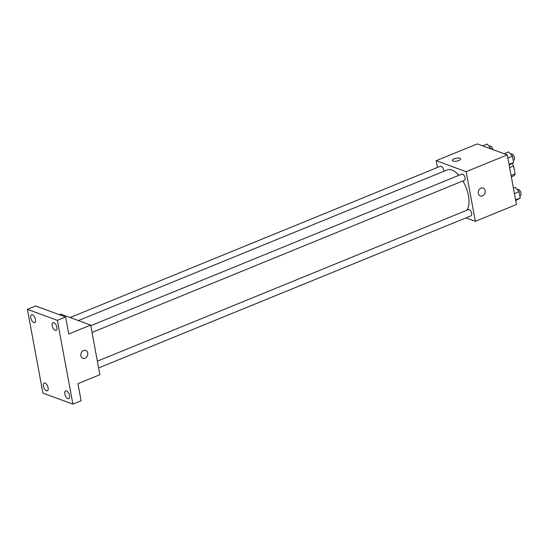 <?xml version="1.0" encoding="UTF-8"?>
<svg xmlns="http://www.w3.org/2000/svg" width="548" height="548" viewBox="0 0 548 548"><rect width="100%" height="100%" fill="white"/><g stroke="black" fill="none" stroke-linecap="round" stroke-linejoin="round"><path stroke-width="0.82" d="M509.633 167.626L513.599 166.01A8.008 3.822 -112.2 0 0 512.099 163.605M513.599 166.01L515.079 173.963A8.008 3.822 -112.2 0 1 514.147 175.696L511.339 176.846M511.106 175.586L515.079 173.963M437.448 167.469L436.194 160.701L477.308 143.905L507.27 154.885L516.469 204.52L475.356 221.317L465.964 217.878M436.194 160.701L466.156 171.682L507.27 154.885M466.156 171.682L475.356 221.317M483.172 188.067A4.213 3.391 -69.9 0 1 485.199 191.896A4.213 3.391 -69.9 0 1 482.439 195.896A4.213 3.391 -69.9 0 1 480.274 195.972A4.213 3.391 -69.9 0 1 478.534 190.848A4.213 3.391 -69.9 0 1 483.172 188.067A4.213 3.391 -69.9 0 1 485.199 191.896A4.213 3.391 -69.9 0 1 482.439 195.896A4.213 3.391 -69.9 0 1 480.274 195.972M466.711 210.288A22.776 10.864 -112.2 0 0 462.902 180.95M458.875 175.319A22.776 10.864 -112.2 0 0 447.168 169.928L78.398 320.58M443.709 171.339A3.37 1.61 -112.2 0 0 442.743 167.702A3.37 1.61 -112.2 0 0 440.503 166.215L70.103 317.539M92.043 332.458L464.471 180.306A3.37 1.61 -112.2 0 0 464.69 176.579A3.37 1.61 -112.2 0 0 461.923 174.072L90.79 325.697M98.619 367.948L471.054 215.796A3.37 1.61 -112.2 0 0 471.266 212.069A3.37 1.61 -112.2 0 0 468.506 209.562L97.366 361.187M459.95 158.249A4.213 1.473 169.5 0 1 460.663 158.886A4.213 1.473 169.5 0 1 456.792 161.105A4.213 1.473 169.5 0 1 452.381 160.42A4.213 1.473 169.5 0 1 455.169 158.454A4.213 1.473 169.5 0 1 459.95 158.249M452.381 160.42A4.213 1.473 169.5 0 1 455.176 158.454A4.213 1.473 169.5 0 1 459.95 158.256A4.213 1.473 169.5 0 1 460.663 158.886M90.673 325.08L99.873 374.716L77.946 383.675L81.111 400.739L72.884 404.095L42.922 393.115L27.4 309.353L35.62 305.996L65.582 316.977L68.747 334.04L90.673 325.08L60.712 314.1L59.307 314.675M27.4 309.353L57.362 320.333L65.582 316.977M57.362 320.333L72.884 404.095M85.755 350.425A4.213 3.391 -69.9 0 1 87.79 354.255A4.213 3.391 -69.9 0 1 85.029 358.255A4.213 3.391 -69.9 0 1 82.858 358.33A4.213 3.391 -69.9 0 1 81.125 353.207A4.213 3.391 -69.9 0 1 85.762 350.425A4.213 3.391 -69.9 0 1 87.79 354.255A4.213 3.391 -69.9 0 1 85.029 358.255A4.213 3.391 -69.9 0 1 82.858 358.33M35.449 319.532A4.213 2.007 67.8 0 1 34.702 322.573A4.213 2.007 67.8 0 1 30.763 317.819A4.213 2.007 67.8 0 1 31.517 314.778A4.213 2.007 67.8 0 1 35.449 319.532M48.101 387.785A4.213 2.007 67.8 0 1 47.347 390.827A4.213 2.007 67.8 0 1 43.415 386.066A4.213 2.007 67.8 0 1 44.162 383.025A4.213 2.007 67.8 0 1 48.101 387.785M69.521 395.635A4.213 2.007 67.8 0 1 68.774 398.677A4.213 2.007 67.8 0 1 64.842 393.916A4.213 2.007 67.8 0 1 65.589 390.875A4.213 2.007 67.8 0 1 69.521 395.635M56.869 327.382A4.213 2.007 67.8 0 1 56.122 330.423A4.213 2.007 67.8 0 1 52.19 325.67A4.213 2.007 67.8 0 1 52.937 322.628A4.213 2.007 67.8 0 1 56.869 327.382M482.692 145.878L487.206 144.035L491.179 148.988M490.323 148.672L491.07 148.371M492.933 149.631A3.37 1.61 -112.2 0 0 489.837 146.063L489.234 146.309M513.428 188.101L515.209 187.375L519.066 191.711L520.23 197.979L515.75 200.643M514.449 193.595L519.066 191.711M515.606 199.869L520.23 197.979M519.84 195.869L520.388 195.643A3.37 1.61 -112.2 0 0 520.6 191.916A3.37 1.61 -112.2 0 0 517.839 189.403L517.237 189.649M504.119 153.728L508.633 151.885L512.49 156.221L513.654 162.489L509.174 165.147M507.866 158.105L512.49 156.221M509.03 164.379L513.654 162.489M513.257 160.379L513.812 160.153A3.37 1.61 -112.2 0 0 514.024 156.427A3.37 1.61 -112.2 0 0 511.263 153.913L510.661 154.159"/></g></svg>
